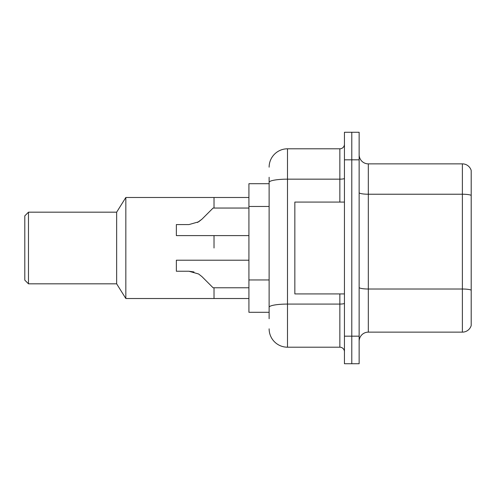 <?xml version="1.0" encoding="UTF-8"?>
<svg xmlns="http://www.w3.org/2000/svg" width="496" height="496" viewBox="0 0 496 496"><rect width="100%" height="100%" fill="white"/><g stroke="black" fill="none" stroke-linecap="round" stroke-linejoin="round"><path stroke-width="0.74" d="M269.123 200.043L269.123 177.277L269.123 183.706L248.918 183.706L248.918 312.294L269.123 312.294M269.123 318.723L269.123 177.277M344.447 336.176L344.447 363.735L351.794 363.735L351.794 336.176L351.794 363.735L359.141 363.735L359.141 336.176L351.794 336.176L351.794 159.824L351.794 336.176L344.447 336.176L344.447 159.824L351.794 159.824L351.794 132.265L351.794 159.824L359.141 159.824L359.141 336.176M359.141 159.824L359.141 132.265L344.447 132.265L344.447 159.824M269.123 167.171A18.371 18.371 0 0 1 287.494 148.8L287.494 347.2L339.853 347.2L339.853 293.923M287.494 148.8L339.853 148.8A4.594 4.594 0 0 0 344.447 144.206M269.123 310.459L269.123 286.384M344.447 351.794A4.594 4.594 0 0 0 339.853 347.2M287.494 347.2A18.371 18.371 0 0 1 269.123 328.829M359.141 341.322A9.182 9.182 0 0 1 368.323 332.134L462.384 332.134L462.384 163.866L368.323 163.866A9.182 9.182 0 0 1 359.141 154.678A9.182 9.182 0 0 0 368.323 163.866L368.323 332.134M471.2 170.475A9.182 9.182 0 0 0 462.384 163.866A9.182 9.182 0 0 1 471.2 170.475L471.2 325.525A9.182 9.182 0 0 1 462.384 332.134M214.018 248L214.018 235.6L214.018 248M214.018 287.773L214.018 298.518L214.018 287.773M248.918 197.482L214.018 197.482L214.018 208.047L214.018 197.482L125.835 197.482L125.835 298.518L248.918 298.518M125.835 197.482L116.653 212.176L116.653 283.824L125.835 298.518M116.653 212.176L28.477 212.176L28.477 283.824L116.653 283.824M28.477 212.176L24.8 215.853L24.8 280.147L28.477 283.824M344.447 202.077L294.847 202.077L294.847 293.923L344.447 293.923M201.946 276.619L213.094 287.773L201.946 276.619L213.094 287.773L201.946 276.619L213.094 287.773L201.946 276.619L198.629 273.997L201.946 276.619M248.918 260.214L176.353 260.214L176.353 271.238L188.951 271.238L193.979 271.938L188.951 271.238L176.353 271.238L188.951 271.238L198.629 273.997M248.918 287.773L213.094 287.773L208.506 283.179M193.979 271.938L188.951 271.238M197.451 222.493L201.946 219.195L213.094 208.047L201.946 219.195L213.094 208.047L201.946 219.195L198.629 221.824L201.946 219.195L198.629 221.824L188.951 224.576L176.353 224.576L176.353 235.6L248.918 235.6M201.946 219.195L198.629 221.824L188.951 224.576M208.506 212.635L213.094 208.047L248.918 208.047M269.123 206.472L248.918 206.472M269.123 279.955L248.918 279.955M344.447 303.279A4.594 0.8 0 0 1 339.853 304.079L287.494 304.079A18.371 3.193 180 0 0 269.123 307.272M269.123 182.348A18.371 3.193 180 0 1 287.494 179.161L339.853 179.161L339.853 148.8M339.853 202.077L339.853 179.161A4.594 0.8 0 0 0 344.447 178.362M471.2 195.374A9.182 1.593 180 0 0 462.384 194.227L368.323 194.227A9.182 1.593 0 0 1 359.141 192.628M471.2 290.166A9.182 1.593 180 0 0 462.384 289.013L368.323 289.013A9.182 1.593 -0 0 1 359.141 287.42"/></g></svg>
